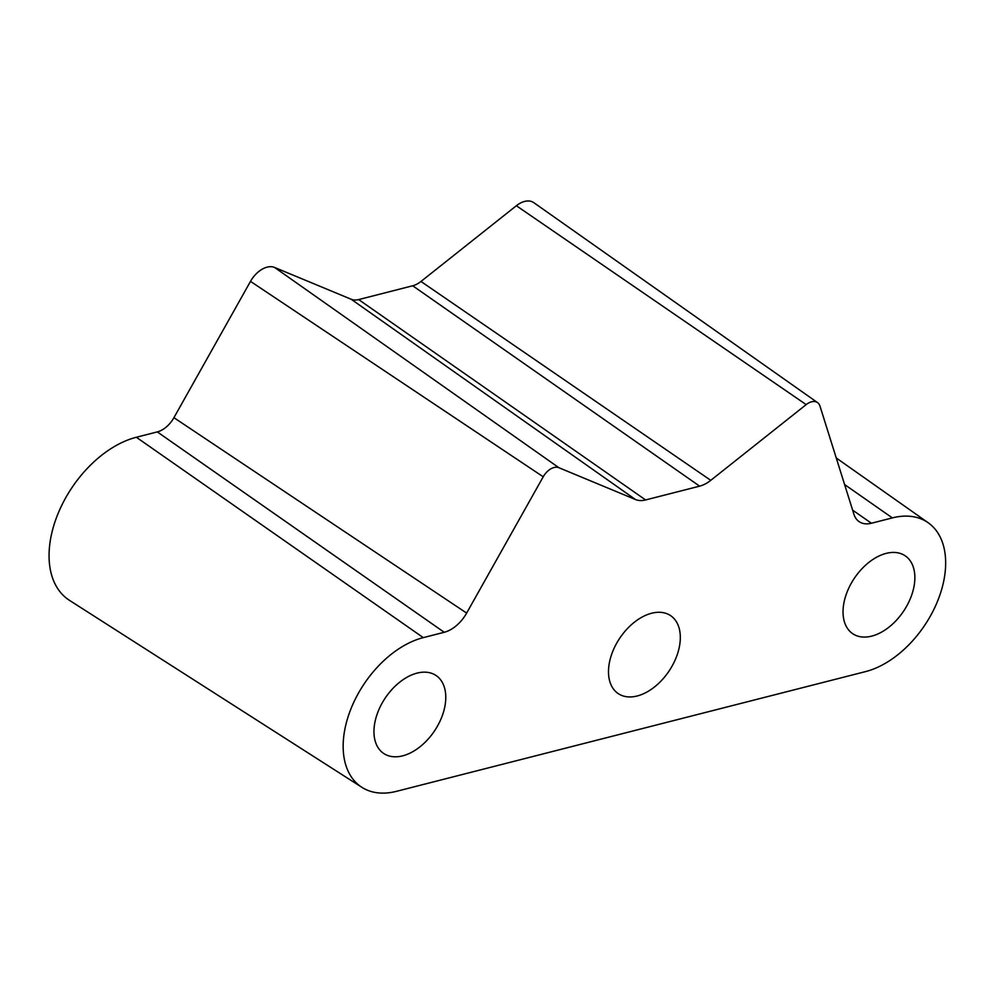 <?xml version="1.0" encoding="UTF-8"?>
<svg xmlns="http://www.w3.org/2000/svg" width="994" height="994" viewBox="0 0 994 994"><rect width="100%" height="100%" fill="white"/><g stroke="black" fill="none" stroke-linecap="round" stroke-linejoin="round"><path stroke-width="1.49" d="M609.223 663.594A46.954 29.621 -56.1 0 1 634.731 621.933A46.954 29.621 -56.1 0 1 670.739 615.733A46.954 29.621 -56.1 0 1 679.585 645.64A46.954 29.621 -56.1 0 1 654.288 687.127A46.954 29.621 -56.1 0 1 618.38 693.7A46.954 29.621 -56.1 0 1 609.223 663.594M843.769 603.731A46.954 29.621 -56.1 0 1 869.278 562.07A46.954 29.621 -56.1 0 1 905.273 555.87A46.954 29.621 -56.1 0 1 914.132 585.777A46.954 29.621 -56.1 0 1 888.835 627.264A46.954 29.621 -56.1 0 1 852.914 633.837A46.954 29.621 -56.1 0 1 843.769 603.731M374.688 723.458A46.954 29.621 -56.1 0 1 400.197 681.797A46.954 29.621 -56.1 0 1 436.192 675.597A46.954 29.621 -56.1 0 1 445.051 705.504A46.954 29.621 -56.1 0 1 419.754 746.991A46.954 29.621 -56.1 0 1 383.833 753.564A46.954 29.621 -56.1 0 1 374.688 723.458M852.628 510.133L871.415 523.242L892.364 517.899A87.224 55.018 -56.1 0 1 928.222 522.782A87.224 55.018 -56.1 0 1 944.3 578.073A87.224 55.018 -56.1 0 1 865.538 671.609L396.457 791.336A87.224 55.018 -56.1 0 1 361.891 787.323A87.224 55.018 -56.1 0 1 351.404 707.691A87.224 55.018 -56.1 0 1 423.282 637.626L444.231 632.283L157.3 431.905A22.365 14.102 123.9 0 0 173.925 417.679L250.5 281.377A22.365 14.102 -56.1 0 1 274.58 267.448L351.205 299.269A22.365 14.102 123.9 0 0 358.66 299.579L412.696 285.775A22.365 14.102 123.9 0 0 420.971 281.464L516.358 205.733A22.365 14.102 -56.1 0 1 533.828 202.677L817.54 402.607A14.55 9.182 123.9 0 0 806.171 404.608L516.358 205.733M361.891 787.323L69.468 600.351A95.039 59.938 -56.1 0 1 58.05 513.6A95.039 59.938 -56.1 0 1 136.352 437.261L157.3 431.905M817.54 402.607A14.55 9.182 123.9 0 1 819.988 406.136L853.921 514.246A30.168 19.023 -56.1 0 0 859.015 521.564A30.168 19.023 -56.1 0 0 871.415 523.242M420.971 281.464L710.772 480.338L806.171 404.608M710.772 480.338A30.168 19.023 -56.1 0 1 699.627 486.153L412.696 285.775M358.66 299.579L645.591 499.945L699.627 486.153M645.591 499.945A30.168 19.023 -56.1 0 1 635.514 499.547L351.205 299.269M274.58 267.448L558.901 467.714L635.514 499.547M558.901 467.714A14.55 9.182 123.9 0 0 543.221 476.785L250.5 281.377M173.925 417.679L466.646 613.087L543.221 476.785M466.646 613.087A30.168 19.023 -56.1 0 1 444.231 632.283M844.602 484.55L892.364 517.899M136.352 437.261L423.282 637.626M928.222 522.782L836.265 457.973"/></g></svg>

